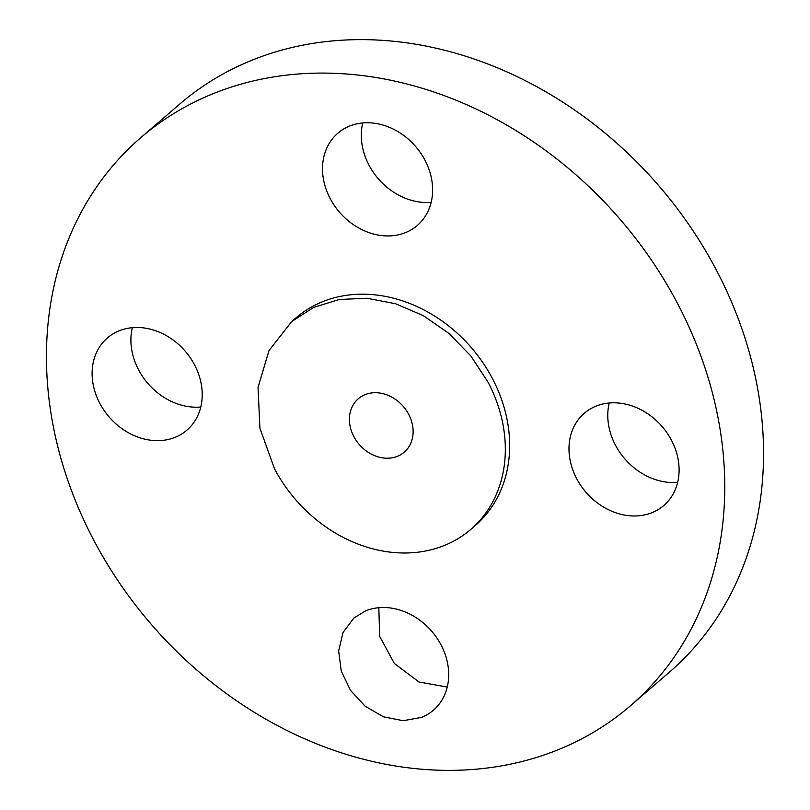 <?xml version="1.0" encoding="UTF-8"?>
<svg xmlns="http://www.w3.org/2000/svg" width="810" height="810" viewBox="0 0 810 810"><rect width="100%" height="100%" fill="white"/><g stroke="black" fill="none" stroke-linecap="round" stroke-linejoin="round"><path stroke-width="1.21" d="M365.634 610.851L353.889 618.01L343.045 632.468L338.651 650.946L341.243 671.105L350.497 690.373L365.249 706.3L383.606 716.86L403.238 720.708L421.656 717.366A60.882 50.291 -130.8 0 0 433.401 710.208A60.882 50.291 -130.8 0 0 436.782 637.845A60.882 50.291 -130.8 0 0 365.634 610.851M378.827 607.702L379.657 636.346L394.359 663.491L419.043 682.02L447.252 687.052M677.575 303.527A375.01 309.795 -130.8 0 0 140.697 137.74A375.01 309.795 -130.8 0 0 93.626 539.926A375.01 309.795 -130.8 0 0 630.514 705.712A375.01 309.795 -130.8 0 0 677.575 303.527M470.863 529.345L475.186 525.609A137.173 113.319 -130.8 0 0 492.409 378.493A137.173 113.319 -130.8 0 0 296.014 317.844L291.681 321.58L269.001 350.588L258.036 387.403L259.919 428.196L274.468 468.696A137.173 113.319 -130.8 0 0 470.863 529.345A137.173 113.319 -130.8 0 0 488.076 382.229L470.833 355.954L448.851 333.356L423.296 315.637L395.523 303.72L366.991 298.252L339.208 299.498L313.662 307.415L291.681 321.58M576.639 478.578A60.882 50.291 -130.8 0 0 663.795 505.501A60.882 50.291 -130.8 0 0 671.439 440.205A60.882 50.291 -130.8 0 0 584.283 413.292A60.882 50.291 -130.8 0 0 576.639 478.578M405.567 232.602A60.882 50.291 -130.8 0 0 417.322 225.453A60.882 50.291 -130.8 0 0 420.704 153.09A60.882 50.291 -130.8 0 0 349.555 126.097A60.882 50.291 -130.8 0 0 337.8 133.245A60.882 50.291 -130.8 0 0 334.419 205.608A60.882 50.291 -130.8 0 0 405.567 232.602M194.562 364.875A60.882 50.291 -130.8 0 0 107.406 337.962A60.882 50.291 -130.8 0 0 99.762 403.248A60.882 50.291 -130.8 0 0 186.918 430.161A60.882 50.291 -130.8 0 0 194.562 364.875M630.514 705.712L669.303 672.26A375.01 309.795 -130.8 0 0 716.374 270.074A375.01 309.795 -130.8 0 0 179.486 104.287L140.697 137.74M609.221 402.995A60.882 50.291 -130.8 0 0 615.438 445.125A60.882 50.291 -130.8 0 0 677.656 482.335M362.748 122.948A60.882 50.291 -130.8 0 0 431.173 202.298M132.344 327.665A60.882 50.291 -130.8 0 0 138.561 369.795A60.882 50.291 -130.8 0 0 200.779 407.005M353.849 436.57A35.225 29.099 -130.8 0 0 404.281 452.142A35.225 29.099 -130.8 0 0 408.696 414.356A35.225 29.099 -130.8 0 0 358.263 398.783A35.225 29.099 -130.8 0 0 353.849 436.57"/></g></svg>
